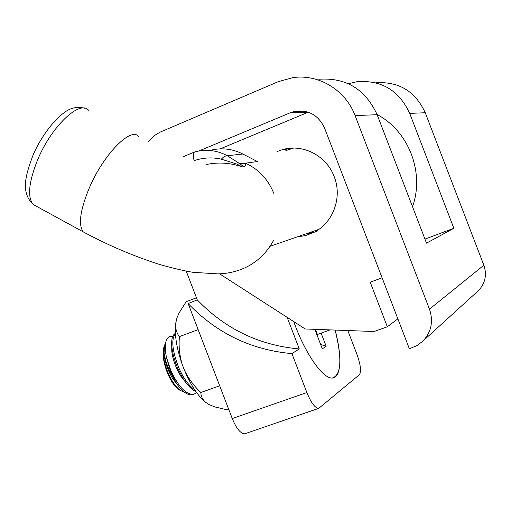 <?xml version="1.0" encoding="UTF-8"?>
<svg xmlns="http://www.w3.org/2000/svg" width="511" height="511" viewBox="0 0 511 511"><rect width="100%" height="100%" fill="white"/><g stroke="black" fill="none" stroke-linecap="round" stroke-linejoin="round"><path stroke-width="0.77" d="M287.15 317.344L299.274 348.936L291.928 353.625L306.862 392.537C311.135 402.898 315.095 408.174 318.743 408.359L359.425 374.697C361.481 371.586 360.632 364.752 356.882 354.193L347.806 330.547M377.08 114.521C408.762 131.072 424.769 172.718 412.511 206.712M293.493 148.081L286.243 150.502M306.019 233.827L317.088 231.655M299.274 348.936C259.269 345.359 225.268 329.001 197.259 299.868L186.24 271.149M197.259 299.868L188.144 303.56C216.632 333.255 251.227 349.946 291.928 353.625M245.427 433.571L244.788 433.788C240.675 433.788 236.497 428.71 232.256 418.554L188.144 303.56M335.152 330.08C342.44 357.374 341.22 379.021 331.396 378.044C321.681 377.348 304.588 352.2 293.736 321.585L295.626 326.701C306.881 356.116 323.182 378.536 332.207 378.076C341.278 375.208 342.261 359.207 335.152 330.08M297.223 236.874L305.514 235.577L313.396 232.62C332.91 223.422 342.657 197.572 334.188 176.634C326.561 155.727 302.78 143.463 282.481 149.634L276.968 151.626M305.661 233.949L312.751 232.933M330.074 329.889L317.414 334.475L315.453 329.352M375.777 82.782C398.861 81.287 415.354 91.277 425.248 112.746L409.707 113.378L453.864 228.27L426.513 243.153L377.15 114.7L355.094 115.595C345.653 90.051 318.5 73.712 292.79 77.646L278.259 81.677L160.084 132.145L153.741 135.983L148.612 141.477M453.864 228.27L424.96 239.116M409.707 113.378C399.155 90.517 381.634 79.946 357.157 81.664L348.355 83.702M318.762 79.269C345.896 77.333 365.359 89.138 377.15 114.7M355.094 115.595L429.476 309.181C433.507 321.202 431.393 331.773 423.134 340.888L417.257 345.455L409.368 348.789L324.6 128.127C318.468 115.09 308.51 109.507 294.738 111.372L290.21 112.79L198.773 151.032M308.274 112.19L220.241 148.854M397.871 318.858L387.338 326.785L374.122 331.511L305.214 328.975L219.545 273.807M382.1 277.805L370.213 282.2L387.338 326.785M429.476 309.181L483.86 265.222C487.034 274.694 485.316 283.068 478.705 290.35L476.916 291.973M483.86 265.222L425.248 112.746M293.308 148.081L285.866 150.547M273.8 193.318C267.968 179.118 258.521 169.077 245.44 163.194L257.378 161.54L242.853 154.009C232.326 148.733 221.512 147.5 210.404 150.323M243.824 166.899L245.369 165.353L245.44 163.194L237.008 164.12L242.061 166.829L243.824 166.899L240.157 163.922L227.421 155.81C217.137 150.266 206.291 148.963 194.876 151.895L194.812 151.914C193.215 152.61 192.966 155.516 194.065 160.633M205.959 164.612C217.929 161.974 229.963 162.715 242.061 166.829M194.103 160.646C203.154 157.605 212.218 157.113 221.295 159.17L237.008 164.12M242.853 154.009L225.824 155.912L223.505 157.075L221.295 159.17M228.717 409.317L227.612 409.701L224.565 409.215L214.761 406.909L209.05 404.571L205.448 402.151C202.426 399.321 200.893 396.108 200.861 392.512C193.963 386.06 188.463 378.562 184.362 370.015L182.114 364.158C179.463 355.094 178.563 345.915 179.425 336.615L198.14 329.621M206.22 402.777L205.294 402.061C197.642 395.623 190.66 384.943 184.362 370.015M200.861 392.512L219.685 385.773M182.114 364.158C176.531 347.972 174.398 334.335 175.714 323.252L176.998 317.823L179.08 312.968L186.176 301.701L196.454 297.772M176.448 319.586L177.061 317.657M179.425 336.615C176.544 332.98 175.311 328.522 175.714 323.252M306.849 329.039L307.424 329.058M314.827 329.333L322.326 348.86L326.159 346.254L321.119 333.134M320.627 344.44L326.159 346.254M194.704 389.836C188.757 385.645 183.443 378.274 178.761 367.716C172.175 350.565 171.057 339.221 175.42 333.67M195.79 391.426C191.842 389.752 187.652 385.55 183.225 378.811L177.63 368.124L175.861 363.66L173.465 355.963L171.856 347.295C171.166 339.502 172.348 334.877 175.401 333.421M196.639 392.614L193.739 394.345C186.138 394.811 178.511 386.897 170.859 370.603L166.369 357.036L170.297 370.814L176.487 383.41C182.555 391.905 187.939 395.68 192.628 394.748L193.675 394.371M164.548 345.41L164.05 353.107L165.928 361.52L169.499 371.018L176.487 383.41M166.369 357.036C165.072 350.405 164.964 345.142 166.043 341.259C167.263 337.311 169.441 335.829 172.59 336.806M180.632 390.717L178.077 389.12C173.849 385.562 170.137 379.75 166.944 371.689C163.328 361.756 162.274 353.721 163.769 347.589L164.012 346.848M185.199 392.704L179.981 390.225C175.235 386.303 171.083 380.075 167.531 371.535C163.654 361.418 162.421 353.395 163.814 347.461M185.787 382.509L180.837 376.185C175.867 368.048 172.839 359.763 171.773 351.325L171.741 345.966M177.662 385.051L172.68 378.562C167.991 370.769 165.104 362.816 164.018 354.691L163.833 350.533M232.256 418.554L306.862 392.537M307.973 112.311L290.21 112.79M86.64 233.744L83.242 231.879C78.113 224.802 80.157 210.11 89.355 187.799C103.586 154.239 131.008 126.536 138.685 136.526L138.679 136.52M36.977 206.572L33.158 204.489C27.249 197.022 28.725 182.165 37.59 159.924C51.336 126.485 79.69 99.658 88.524 110.197L88.512 110.191M318.743 408.359L244.788 433.788M304.147 111.149L294.738 111.372M423.134 340.888L478.705 290.35M291.27 148.599L282.481 149.634M318.845 229.375L270.364 246.187M85.056 108.319C77.04 106.205 69.796 107.885 63.326 113.353C54.083 119.753 39.922 138.181 32.787 155.823C25.473 175.695 20.523 192.245 33.158 204.489L83.242 231.879C108.428 245.452 134.106 256.388 160.269 264.679C174.526 268.614 185.474 271.162 193.12 272.325L218.025 273.89C235.009 273.468 258.93 266.895 273.385 240.751M194.519 151.991L183.366 156.647M193.739 394.345L192.628 394.748M164.203 346.375L166.043 341.259M178.077 389.12L179.981 390.225M180.837 376.185L183.225 378.811M171.773 351.325L171.856 347.295M172.68 378.562L174.832 380.931M164.018 354.691L164.05 353.107"/></g></svg>

